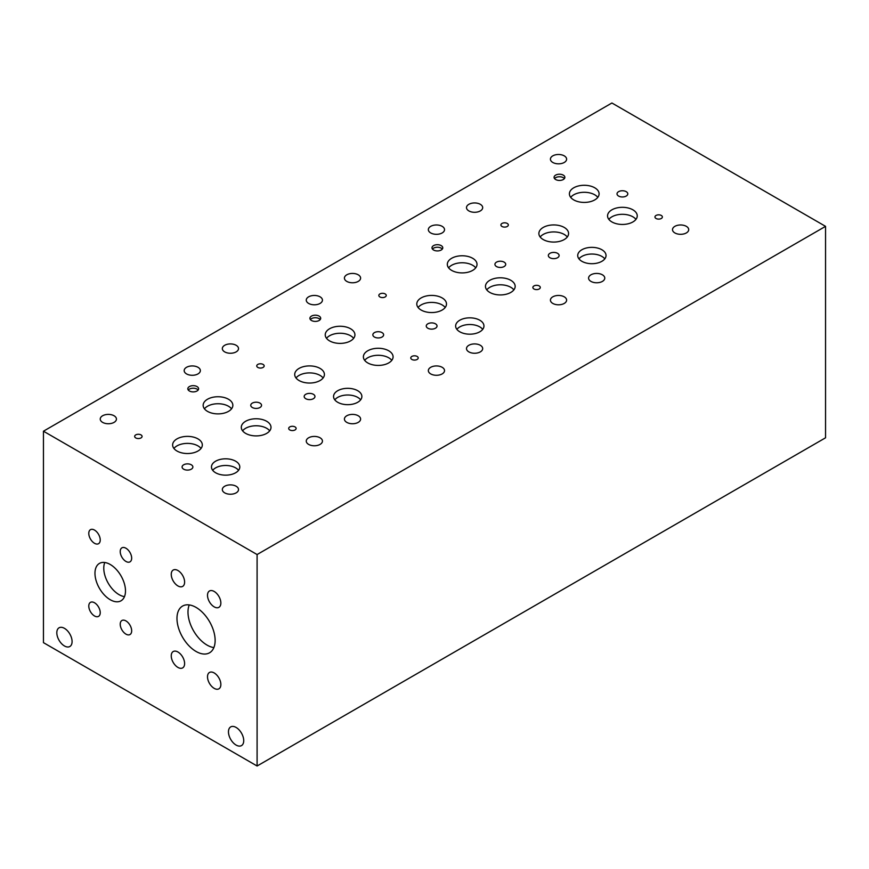 <?xml version="1.0" encoding="UTF-8"?>
<svg xmlns="http://www.w3.org/2000/svg" width="869" height="869" viewBox="0 0 869 869"><rect width="100%" height="100%" fill="white"/><g stroke="black" fill="none" stroke-linecap="round" stroke-linejoin="round"><path stroke-width="1.3" d="M236.096 745.07A10.786 6.235 60 0 1 229.047 735.554A10.786 6.235 60 0 1 230.698 726.908A10.786 6.235 60 0 1 241.495 733.143A10.786 6.235 60 0 1 241.495 745.602A10.786 6.235 60 0 1 236.096 745.07M64.447 645.96A10.786 6.235 60 0 1 57.397 636.456A10.786 6.235 60 0 1 59.049 627.809A10.786 6.235 60 0 1 69.846 634.033A10.786 6.235 60 0 1 69.846 646.503A10.786 6.235 60 0 1 64.447 645.96M94.515 615.969A8.093 4.671 60 0 1 89.225 608.843A8.093 4.671 60 0 1 90.463 602.358A8.093 4.671 60 0 1 98.555 607.029A8.093 4.671 60 0 1 98.555 616.371A8.093 4.671 60 0 1 94.515 615.969M125.951 634.131A8.093 4.671 60 0 1 120.661 626.994A8.093 4.671 60 0 1 121.899 620.509A8.093 4.671 60 0 1 129.992 625.18A8.093 4.671 60 0 1 129.992 634.533A8.093 4.671 60 0 1 125.951 634.131M125.951 561.45A8.093 4.671 60 0 1 120.661 554.324A8.093 4.671 60 0 1 121.899 547.839A8.093 4.671 60 0 1 129.992 552.51A8.093 4.671 60 0 1 129.992 561.852A8.093 4.671 60 0 1 125.951 561.45M94.515 543.299A8.093 4.671 60 0 1 89.225 536.162A8.093 4.671 60 0 1 90.463 529.677A8.093 4.671 60 0 1 98.555 534.348A8.093 4.671 60 0 1 98.555 543.69A8.093 4.671 60 0 1 94.515 543.299M104.78 562.493A21.584 12.459 -120 0 0 119.042 594.635A21.584 12.459 -120 0 0 124.484 596.623M110.233 599.729A21.584 12.459 60 0 1 96.133 580.709A21.584 12.459 60 0 1 99.435 563.416A21.584 12.459 60 0 1 121.019 575.875A21.584 12.459 60 0 1 121.019 600.794A21.584 12.459 60 0 1 110.233 599.729M177.928 667.425A9.44 5.453 60 0 1 171.758 659.104A9.44 5.453 60 0 1 173.213 651.533A9.44 5.453 60 0 1 182.653 656.986A9.44 5.453 60 0 1 182.653 667.892A9.44 5.453 60 0 1 177.928 667.425M214.187 688.357A9.44 5.453 60 0 1 208.017 680.036A9.44 5.453 60 0 1 209.462 672.476A9.44 5.453 60 0 1 218.901 677.918A9.44 5.453 60 0 1 218.901 688.824A9.44 5.453 60 0 1 214.187 688.357M214.187 606.866A9.44 5.453 60 0 1 208.017 598.545A9.44 5.453 60 0 1 209.462 590.985A9.44 5.453 60 0 1 218.901 596.438A9.44 5.453 60 0 1 218.901 607.333A9.44 5.453 60 0 1 214.187 606.866M177.928 585.934A9.44 5.453 60 0 1 171.758 577.613A9.44 5.453 60 0 1 173.213 570.042A9.44 5.453 60 0 1 182.653 575.495A9.44 5.453 60 0 1 182.653 586.401A9.44 5.453 60 0 1 177.928 585.934M189.246 604.933A26.972 15.577 -120 0 0 207.072 645.102A26.972 15.577 -120 0 0 213.872 647.579M196.057 651.457A26.972 15.577 60 0 1 178.427 627.69A26.972 15.577 60 0 1 182.566 606.073A26.972 15.577 60 0 1 209.548 621.65A26.972 15.577 60 0 1 209.548 652.793A26.972 15.577 60 0 1 196.057 651.457M308.636 444.407A8.093 4.671 180 0 1 306.257 441.094A8.093 4.671 180 0 1 314.35 436.423A8.093 4.671 180 0 1 322.442 441.094A8.093 4.671 180 0 1 317.457 445.417A8.093 4.671 180 0 1 308.636 444.407M224.702 492.864A8.093 4.671 180 0 1 222.334 489.551A8.093 4.671 180 0 1 230.426 484.88A8.093 4.671 180 0 1 238.519 489.551A8.093 4.671 180 0 1 233.522 493.874A8.093 4.671 180 0 1 224.702 492.864M102.618 422.377A8.093 4.671 180 0 1 100.239 419.075A8.093 4.671 180 0 1 108.343 414.394A8.093 4.671 180 0 1 116.435 419.075A8.093 4.671 180 0 1 111.438 423.388A8.093 4.671 180 0 1 102.618 422.377M186.553 373.92A8.093 4.671 180 0 1 184.174 370.618A8.093 4.671 180 0 1 192.266 365.936A8.093 4.671 180 0 1 200.359 370.618A8.093 4.671 180 0 1 195.362 374.93A8.093 4.671 180 0 1 186.553 373.92M135.749 437.922A3.715 2.14 180 0 1 134.662 436.412A3.715 2.14 180 0 1 138.367 434.272A3.715 2.14 180 0 1 142.082 436.412A3.715 2.14 180 0 1 139.79 438.389A3.715 2.14 180 0 1 135.749 437.922M289.79 429.949A3.715 2.14 180 0 1 288.693 428.428A3.715 2.14 180 0 1 292.408 426.288A3.715 2.14 180 0 1 296.123 428.428A3.715 2.14 180 0 1 293.831 430.405A3.715 2.14 180 0 1 289.79 429.949M252.336 407.507A5.399 3.118 180 0 1 250.75 405.312A5.399 3.118 180 0 1 256.149 402.195A5.399 3.118 180 0 1 261.547 405.312A5.399 3.118 180 0 1 258.212 408.191A5.399 3.118 180 0 1 252.336 407.507M183.663 469.184A5.399 3.118 180 0 1 182.088 466.979A5.399 3.118 180 0 1 187.476 463.872A5.399 3.118 180 0 1 192.875 466.979A5.399 3.118 180 0 1 189.54 469.857A5.399 3.118 180 0 1 183.663 469.184M198.143 390.051A5.399 3.118 0 0 0 193.211 388.204A5.399 3.118 0 0 0 188.291 390.051M189.399 390.985A5.399 3.118 180 0 1 187.823 388.78A5.399 3.118 180 0 1 193.211 385.662A5.399 3.118 180 0 1 198.61 388.78A5.399 3.118 180 0 1 195.286 391.658A5.399 3.118 180 0 1 189.399 390.985M231.556 408.81A14.849 8.571 0 0 0 218 403.737A14.849 8.571 0 0 0 204.443 408.81M207.495 411.374A14.849 8.571 180 0 1 203.15 405.312A14.849 8.571 180 0 1 218 396.742A14.849 8.571 180 0 1 232.849 405.312A14.849 8.571 180 0 1 223.681 413.231A14.849 8.571 180 0 1 207.495 411.374M269.705 430.839A14.849 8.571 0 0 0 256.149 425.767A14.849 8.571 0 0 0 242.592 430.839M245.655 433.392A14.849 8.571 180 0 1 241.3 427.331A14.849 8.571 180 0 1 256.149 418.76A14.849 8.571 180 0 1 270.998 427.331A14.849 8.571 180 0 1 261.83 435.26A14.849 8.571 180 0 1 245.655 433.392M238.551 470.325A14.154 8.169 0 0 0 225.625 465.48A14.154 8.169 0 0 0 212.709 470.325M215.621 472.758A14.154 8.169 180 0 1 211.471 466.979A14.154 8.169 180 0 1 225.625 458.81A14.154 8.169 180 0 1 239.79 466.979A14.154 8.169 180 0 1 231.045 474.539A14.154 8.169 180 0 1 215.621 472.758M201.032 448.458A14.849 8.571 0 0 0 187.476 443.386A14.849 8.571 0 0 0 173.919 448.458M176.983 451.022A14.849 8.571 180 0 1 172.627 444.961A14.849 8.571 180 0 1 187.476 436.379A14.849 8.571 180 0 1 202.325 444.961A14.849 8.571 180 0 1 193.157 452.879A14.849 8.571 180 0 1 176.983 451.022M430.72 373.92A8.093 4.671 180 0 1 428.341 370.618A8.093 4.671 180 0 1 436.434 365.936A8.093 4.671 180 0 1 444.526 370.618A8.093 4.671 180 0 1 439.54 374.93A8.093 4.671 180 0 1 430.72 373.92M346.785 422.377A8.093 4.671 180 0 1 344.417 419.075A8.093 4.671 180 0 1 352.51 414.394A8.093 4.671 180 0 1 360.602 419.075A8.093 4.671 180 0 1 355.606 423.388A8.093 4.671 180 0 1 346.785 422.377M224.702 351.891A8.093 4.671 180 0 1 222.334 348.588A8.093 4.671 180 0 1 230.426 343.918A8.093 4.671 180 0 1 238.519 348.588A8.093 4.671 180 0 1 233.522 352.901A8.093 4.671 180 0 1 224.702 351.891M308.636 303.433A8.093 4.671 180 0 1 306.257 300.131A8.093 4.671 180 0 1 314.35 295.46A8.093 4.671 180 0 1 322.442 300.131A8.093 4.671 180 0 1 317.457 304.443A8.093 4.671 180 0 1 308.636 303.433M257.832 367.446A3.715 2.14 180 0 1 256.746 365.925A3.715 2.14 180 0 1 260.45 363.785A3.715 2.14 180 0 1 264.165 365.925A3.715 2.14 180 0 1 261.873 367.902A3.715 2.14 180 0 1 257.832 367.446M411.873 359.462A3.715 2.14 180 0 1 410.776 357.941A3.715 2.14 180 0 1 414.491 355.801A3.715 2.14 180 0 1 418.206 357.941A3.715 2.14 180 0 1 415.914 359.918A3.715 2.14 180 0 1 411.873 359.462M374.42 337.031A5.399 3.118 180 0 1 372.844 334.826A5.399 3.118 180 0 1 378.232 331.708A5.399 3.118 180 0 1 383.631 334.826A5.399 3.118 180 0 1 380.296 337.704A5.399 3.118 180 0 1 374.42 337.031M305.747 398.697A5.399 3.118 180 0 1 304.172 396.503A5.399 3.118 180 0 1 309.56 393.385A5.399 3.118 180 0 1 314.958 396.503A5.399 3.118 180 0 1 311.623 399.382A5.399 3.118 180 0 1 305.747 398.697M320.226 319.564A5.399 3.118 0 0 0 315.295 317.728A5.399 3.118 0 0 0 310.374 319.564M311.482 320.498A5.399 3.118 180 0 1 309.907 318.293A5.399 3.118 180 0 1 315.295 315.186A5.399 3.118 180 0 1 320.694 318.293A5.399 3.118 180 0 1 317.37 321.172A5.399 3.118 180 0 1 311.482 320.498M353.64 338.323A14.849 8.571 0 0 0 340.083 333.251A14.849 8.571 0 0 0 326.527 338.323M329.579 340.887A14.849 8.571 180 0 1 325.234 334.826A14.849 8.571 180 0 1 340.083 326.255A14.849 8.571 180 0 1 354.932 334.826A14.849 8.571 180 0 1 345.764 342.744A14.849 8.571 180 0 1 329.579 340.887M391.789 360.353A14.849 8.571 0 0 0 378.232 355.28A14.849 8.571 0 0 0 364.676 360.353M367.739 362.916A14.849 8.571 180 0 1 363.383 356.855A14.849 8.571 180 0 1 378.232 348.273A14.849 8.571 180 0 1 393.081 356.855A14.849 8.571 180 0 1 383.913 364.774A14.849 8.571 180 0 1 367.739 362.916M360.635 399.838A14.154 8.169 0 0 0 347.709 395.004A14.154 8.169 0 0 0 334.793 399.838M337.704 402.282A14.154 8.169 180 0 1 333.555 396.503A14.154 8.169 180 0 1 347.709 388.324A14.154 8.169 180 0 1 361.873 396.503A14.154 8.169 180 0 1 353.129 404.052A14.154 8.169 180 0 1 337.704 402.282M323.116 377.972A14.849 8.571 0 0 0 309.56 372.899A14.849 8.571 0 0 0 296.003 377.972M299.066 380.535A14.849 8.571 180 0 1 294.71 374.474A14.849 8.571 180 0 1 309.56 365.903A14.849 8.571 180 0 1 324.409 374.474A14.849 8.571 180 0 1 315.241 382.393A14.849 8.571 180 0 1 299.066 380.535M552.803 303.433A8.093 4.671 180 0 1 550.425 300.131A8.093 4.671 180 0 1 558.517 295.46A8.093 4.671 180 0 1 566.61 300.131A8.093 4.671 180 0 1 561.624 304.443A8.093 4.671 180 0 1 552.803 303.433M468.869 351.891A8.093 4.671 180 0 1 466.501 348.588A8.093 4.671 180 0 1 474.593 343.918A8.093 4.671 180 0 1 482.686 348.588A8.093 4.671 180 0 1 477.689 352.901A8.093 4.671 180 0 1 468.869 351.891M346.785 281.404A8.093 4.671 180 0 1 344.417 278.102A8.093 4.671 180 0 1 352.51 273.431A8.093 4.671 180 0 1 360.602 278.102A8.093 4.671 180 0 1 355.606 282.414A8.093 4.671 180 0 1 346.785 281.404M430.72 232.946A8.093 4.671 180 0 1 428.341 229.644A8.093 4.671 180 0 1 436.434 224.973A8.093 4.671 180 0 1 444.526 229.644A8.093 4.671 180 0 1 439.54 233.957A8.093 4.671 180 0 1 430.72 232.946M379.916 296.959A3.715 2.14 180 0 1 378.83 295.438A3.715 2.14 180 0 1 382.534 293.298A3.715 2.14 180 0 1 386.249 295.438A3.715 2.14 180 0 1 383.957 297.426A3.715 2.14 180 0 1 379.916 296.959M533.957 288.975A3.715 2.14 180 0 1 532.871 287.454A3.715 2.14 180 0 1 536.575 285.314A3.715 2.14 180 0 1 540.29 287.454A3.715 2.14 180 0 1 537.998 289.442A3.715 2.14 180 0 1 533.957 288.975M496.503 266.544A5.399 3.118 180 0 1 494.928 264.339A5.399 3.118 180 0 1 500.316 261.221A5.399 3.118 180 0 1 505.715 264.339A5.399 3.118 180 0 1 502.38 267.217A5.399 3.118 180 0 1 496.503 266.544M427.83 328.221A5.399 3.118 180 0 1 426.255 326.016A5.399 3.118 180 0 1 431.643 322.899A5.399 3.118 180 0 1 437.042 326.016A5.399 3.118 180 0 1 433.707 328.895A5.399 3.118 180 0 1 427.83 328.221M442.31 249.088A5.399 3.118 0 0 0 437.389 247.241A5.399 3.118 0 0 0 432.458 249.088M433.566 250.011A5.399 3.118 180 0 1 431.991 247.806A5.399 3.118 180 0 1 437.389 244.7A5.399 3.118 180 0 1 442.777 247.806A5.399 3.118 180 0 1 439.453 250.685A5.399 3.118 180 0 1 433.566 250.011M475.723 267.837A14.849 8.571 0 0 0 462.167 262.764A14.849 8.571 0 0 0 448.61 267.837M451.663 270.4A14.849 8.571 180 0 1 447.318 264.339A14.849 8.571 180 0 1 462.167 255.768A14.849 8.571 180 0 1 477.016 264.339A14.849 8.571 180 0 1 467.848 272.258A14.849 8.571 180 0 1 451.663 270.4M513.872 289.866A14.849 8.571 0 0 0 500.316 284.793A14.849 8.571 0 0 0 486.759 289.866M489.823 292.429A14.849 8.571 180 0 1 485.467 286.368A14.849 8.571 180 0 1 500.316 277.798A14.849 8.571 180 0 1 515.165 286.368A14.849 8.571 180 0 1 505.997 294.287A14.849 8.571 180 0 1 489.823 292.429M482.719 329.351A14.154 8.169 0 0 0 469.792 324.517A14.154 8.169 0 0 0 456.877 329.351M459.788 331.795A14.154 8.169 180 0 1 455.638 326.016A14.154 8.169 180 0 1 469.792 317.837A14.154 8.169 180 0 1 483.957 326.016A14.154 8.169 180 0 1 475.213 333.566A14.154 8.169 180 0 1 459.788 331.795M445.2 307.485A14.849 8.571 0 0 0 431.643 302.412A14.849 8.571 0 0 0 418.087 307.485M421.15 310.048A14.849 8.571 180 0 1 416.794 303.987A14.849 8.571 180 0 1 431.643 295.417A14.849 8.571 180 0 1 446.492 303.987A14.849 8.571 180 0 1 437.324 311.906A14.849 8.571 180 0 1 421.15 310.048M674.887 232.946A8.093 4.671 180 0 1 672.508 229.644A8.093 4.671 180 0 1 680.601 224.973A8.093 4.671 180 0 1 688.704 229.644A8.093 4.671 180 0 1 683.707 233.957A8.093 4.671 180 0 1 674.887 232.946M590.953 281.404A8.093 4.671 180 0 1 588.585 278.102A8.093 4.671 180 0 1 596.677 273.431A8.093 4.671 180 0 1 604.77 278.102A8.093 4.671 180 0 1 599.773 282.414A8.093 4.671 180 0 1 590.953 281.404M468.869 210.917A8.093 4.671 180 0 1 466.501 207.615A8.093 4.671 180 0 1 474.593 202.944A8.093 4.671 180 0 1 482.686 207.615A8.093 4.671 180 0 1 477.689 211.938A8.093 4.671 180 0 1 468.869 210.917M552.803 162.46A8.093 4.671 180 0 1 550.425 159.157A8.093 4.671 180 0 1 558.517 154.486A8.093 4.671 180 0 1 566.61 159.157A8.093 4.671 180 0 1 561.624 163.481A8.093 4.671 180 0 1 552.803 162.46M502 226.472A3.715 2.14 180 0 1 500.913 224.952A3.715 2.14 180 0 1 504.617 222.812A3.715 2.14 180 0 1 508.332 224.952A3.715 2.14 180 0 1 506.04 226.939A3.715 2.14 180 0 1 502 226.472M656.041 218.488A3.715 2.14 180 0 1 654.954 216.978A3.715 2.14 180 0 1 658.659 214.828A3.715 2.14 180 0 1 662.374 216.978A3.715 2.14 180 0 1 660.082 218.955A3.715 2.14 180 0 1 656.041 218.488M618.587 196.057A5.399 3.118 180 0 1 617.012 193.852A5.399 3.118 180 0 1 622.4 190.745A5.399 3.118 180 0 1 627.798 193.852A5.399 3.118 180 0 1 624.463 196.731A5.399 3.118 180 0 1 618.587 196.057M549.914 257.735A5.399 3.118 180 0 1 548.339 255.529A5.399 3.118 180 0 1 553.727 252.412A5.399 3.118 180 0 1 559.125 255.529A5.399 3.118 180 0 1 555.791 258.408A5.399 3.118 180 0 1 549.914 257.735M564.394 178.601A5.399 3.118 0 0 0 559.473 176.755A5.399 3.118 0 0 0 554.541 178.601M555.649 179.525A5.399 3.118 180 0 1 554.074 177.33A5.399 3.118 180 0 1 559.473 174.213A5.399 3.118 180 0 1 564.861 177.33A5.399 3.118 180 0 1 561.537 180.209A5.399 3.118 180 0 1 555.649 179.525M597.807 197.361A14.849 8.571 0 0 0 584.25 192.288A14.849 8.571 0 0 0 570.694 197.361M573.757 199.913A14.849 8.571 180 0 1 569.401 193.852A14.849 8.571 180 0 1 584.25 185.282A14.849 8.571 180 0 1 599.099 193.852A14.849 8.571 180 0 1 589.932 201.771A14.849 8.571 180 0 1 573.757 199.913M635.956 219.379A14.849 8.571 0 0 0 622.4 214.306A14.849 8.571 0 0 0 608.843 219.379M611.906 221.943A14.849 8.571 180 0 1 607.55 215.881A14.849 8.571 180 0 1 622.4 207.311A14.849 8.571 180 0 1 637.249 215.881A14.849 8.571 180 0 1 628.081 223.8A14.849 8.571 180 0 1 611.906 221.943M604.802 258.864A14.154 8.169 0 0 0 591.887 254.03A14.154 8.169 0 0 0 578.96 258.864M581.872 261.308A14.154 8.169 180 0 1 577.722 255.529A14.154 8.169 180 0 1 591.887 247.361A14.154 8.169 180 0 1 606.041 255.529A14.154 8.169 180 0 1 597.296 263.079A14.154 8.169 180 0 1 581.872 261.308M567.283 236.998A14.849 8.571 0 0 0 553.727 231.925A14.849 8.571 0 0 0 540.17 236.998M543.234 239.562A14.849 8.571 180 0 1 538.878 233.5A14.849 8.571 180 0 1 553.727 224.93A14.849 8.571 180 0 1 568.576 233.5A14.849 8.571 180 0 1 559.408 241.419A14.849 8.571 180 0 1 543.234 239.562M611.906 102.998L825.55 226.353L257.094 554.541L43.45 431.198L611.906 102.998M43.45 431.198L43.45 642.647L257.094 766.002L825.55 437.802L825.55 226.353M257.094 766.002L257.094 554.541"/></g></svg>
